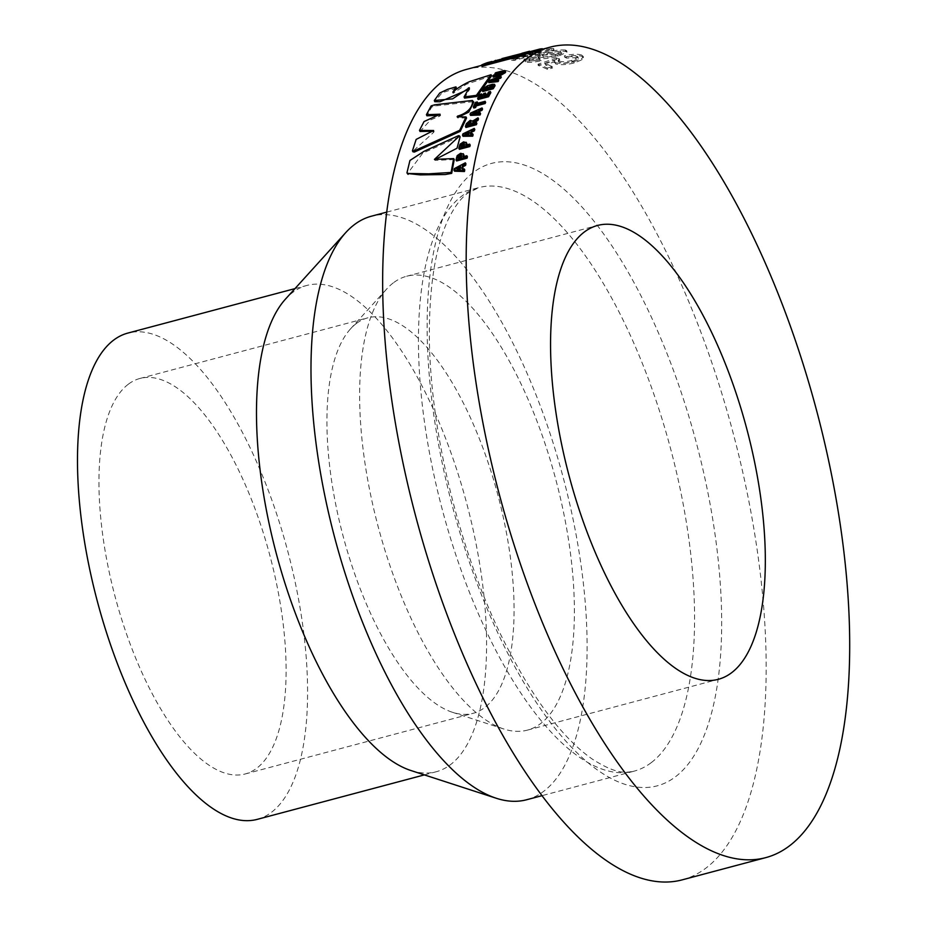 <?xml version="1.0" encoding="UTF-8"?>
<svg xmlns="http://www.w3.org/2000/svg" width="927" height="927" viewBox="0 0 927 927"><rect width="100%" height="100%" fill="white"/><g stroke="black" fill="none" stroke-linecap="round" stroke-linejoin="round"><path stroke-width="0.7" stroke-dasharray="4.63 3.48" d="M526.687 799.734A301.924 118.146 75.1 0 0 543.825 791.218A301.924 118.146 75.1 0 0 556.675 454.45A301.924 118.146 75.1 0 0 371.414 216.2M410.893 770.511A251.599 98.447 75.1 0 0 436.235 771.739A251.599 98.447 75.1 0 0 450.51 764.636A251.599 98.447 75.1 0 0 461.229 483.998A251.599 98.447 75.1 0 0 306.837 285.446A251.599 98.447 75.1 0 0 292.561 292.55A251.599 98.447 75.1 0 0 285.47 299.108M257.231 819.364A251.599 98.447 75.1 0 0 271.518 812.261A251.599 98.447 75.1 0 0 282.225 531.623A251.599 98.447 75.1 0 0 127.845 333.083M356.269 323.581A204.635 80.07 75.1 0 0 350.499 328.911A204.635 80.07 75.1 0 0 343.117 536.154A204.635 80.07 75.1 0 0 452.515 712.318A204.635 80.07 75.1 0 0 473.118 713.327A204.635 80.07 75.1 0 0 484.74 707.544A204.635 80.07 75.1 0 0 493.442 479.294A204.635 80.07 75.1 0 0 367.88 317.81A204.635 80.07 75.1 0 0 356.269 323.581M128.297 384.242A204.635 80.07 75.1 0 0 119.583 612.492A204.635 80.07 75.1 0 0 245.157 773.975A204.635 80.07 75.1 0 0 256.767 768.205A204.635 80.07 75.1 0 0 265.481 539.954A204.635 80.07 75.1 0 0 139.919 378.471A204.635 80.07 75.1 0 0 128.297 384.242M393.291 282.886A234.832 91.889 75.1 0 0 386.675 289.004A234.832 91.889 75.1 0 0 378.204 526.814A234.832 91.889 75.1 0 0 503.743 728.981A234.832 91.889 75.1 0 0 527.393 730.128A234.832 91.889 75.1 0 0 540.719 723.5A234.832 91.889 75.1 0 0 550.719 461.565A234.832 91.889 75.1 0 0 406.629 276.258A234.832 91.889 75.1 0 0 393.291 282.886M487.22 62.7L487.579 63.998A419.34 164.091 75.1 0 0 481.982 66.257M487.579 63.998L527.695 53.302M540.209 50.325L500.371 60.915A419.34 164.091 75.1 0 1 502.99 60.626L541.31 52.445L511.577 60.359A419.34 164.091 75.1 0 1 514.149 60.487L553.987 49.884A419.34 164.091 75.1 0 0 551.275 49.757L512.967 57.949L542.689 50.035A419.34 164.091 75.1 0 0 540.209 50.325L540.093 49.815M541.217 60.742L539.282 59.954L534.323 60.823L529.954 60.846L529.085 60.116L540.117 56.199L538.181 57.752L539.421 58.459C543.917 59.061 550.093 58.378 557.961 56.42L567 52.109L565.597 51.298C559.12 50.892 550.545 52.213 539.873 55.284L525.238 60.012L523.929 61.275L525.516 62.097C528.923 62.746 534.161 62.294 541.217 60.742L540.997 59.455L539.05 58.656L534.091 59.525L534.323 60.823M534.091 59.525L529.711 59.548L529.954 60.846L528.842 58.818L539.862 54.902L540.117 56.199M564.589 57.103L566.559 58.1L577.278 57.567L578.286 58.459L571.947 61.715C566.513 63.129 562.33 63.326 559.41 62.329L558.367 61.506L559.665 60.093L556.663 59.363L538.216 65.493A419.34 164.091 75.1 0 1 547.486 69.328L552.596 67.961A419.34 164.091 75.1 0 0 545.366 64.89L554.694 61.761L554.346 62.758L554.497 60.487L555.505 63.836C560.117 65.18 566.327 64.89 574.161 62.966L581.994 59.78L583.454 57.729L581.855 56.338C577.996 55.064 572.237 55.319 564.589 57.103L564.392 55.805L566.362 56.814L577.092 56.292L577.278 57.567M682.237 879.85A419.34 164.091 75.1 0 0 706.038 868.02A419.34 164.091 75.1 0 0 723.894 400.29A419.34 164.091 75.1 0 0 466.582 69.374M468.112 89.537L469.792 88.946L464.566 98.1M491.53 75.944L466.246 84.276L453.535 93.152L452.921 93.117L454.172 91.356M456.42 88.077L441.994 92.874L435.226 101.031M473.083 101.68L435.157 105.968L431.669 107.045L426.941 115.817M466.559 118.019L457.671 117.926L459.201 116.744M433.071 131.252L434.16 131.576L433.535 132.445L413.164 151.02M438.645 115.249L440.592 115.342L439.85 116.084L430.58 119.931L420.024 131.46M454.23 159.548L434.995 160.371L435.087 159.525M459.56 136.675L422.724 153.198L407.579 173.511M493.477 75.145L493.94 76.362A419.34 164.091 75.1 0 0 493.268 77.15M493.94 76.362L501.391 74.357L503.523 73.163L503.257 71.576M503.071 71.947L503.523 73.163L495.4 74.739A419.34 164.091 75.1 0 1 496.084 73.986L501.553 72.538C504.914 71.53 506.165 71.576 505.285 72.688M497.637 79.513A419.34 164.091 75.1 0 0 496.594 80.904L498.714 80.637M489.062 80.533L489.537 81.738A419.34 164.091 75.1 0 0 488.853 82.642M489.537 81.738L501.275 77.312M483.546 88.355L484.045 89.537A419.34 164.091 75.1 0 0 482.77 91.53M484.045 89.537L487.926 86.941L492.84 85.481L494.983 85.91M479.862 94.369L480.371 95.527A419.34 164.091 75.1 0 0 478.147 99.502M480.371 95.527L482.11 95.064M481.298 96.478A419.34 164.091 75.1 0 0 480.453 97.995L482.735 97.381A419.34 164.091 75.1 0 1 484.265 94.658L486.015 94.195M485.308 95.411A419.34 164.091 75.1 0 0 484.473 96.918L487.417 96.141A419.34 164.091 75.1 0 1 489.108 93.14L490.846 92.677M475.516 102.399L476.038 103.534A419.34 164.091 75.1 0 0 473.848 108.03M476.038 103.534L477.776 103.071M477.672 103.291A419.34 164.091 75.1 0 0 476.942 104.751L485.644 102.433M478.865 112.665A419.34 164.091 75.1 0 0 478.39 113.812L480.58 113.697M470.58 113.048L471.113 114.148A419.34 164.091 75.1 0 0 470.58 115.4M471.113 114.148L482.561 109.05M466.408 123.639L466.953 124.705A419.34 164.091 75.1 0 0 465.957 127.486M466.953 124.705L470.789 121.402L473.048 122.271L478.529 118.888M472.434 120.568L472.503 121.194M473.349 123.152L472.538 124.311A419.34 164.091 75.1 0 0 472.434 124.6L476.86 123.43M471.229 133.743A419.34 164.091 75.1 0 0 470.904 134.786L473.129 134.739M462.944 133.847L463.512 134.879A419.34 164.091 75.1 0 0 463.06 136.304M463.512 134.879L474.798 129.467M459.444 145.956L460.012 146.941A419.34 164.091 75.1 0 0 459.398 149.317M460.012 146.941L460.638 145.157L464.126 142.885L466.849 143.673M466.652 144.913L466.582 145.168A419.34 164.091 75.1 0 0 466.327 146.142L470.209 145.11M456.617 157.509L457.196 158.471A419.34 164.091 75.1 0 0 456.64 160.962M457.196 158.471L457.776 156.593L461.206 154.253L463.975 155.11M463.801 156.536L463.767 156.698A419.34 164.091 75.1 0 0 463.535 157.717L467.417 156.686M462.643 168.888A419.34 164.091 75.1 0 0 462.48 169.792L464.763 169.838M454.3 168.644L454.89 169.56A419.34 164.091 75.1 0 0 454.578 171.205M454.89 169.56L465.922 163.731M490.754 61.588L491.101 62.885M494.381 60.591L496.072 60.151L496.408 61.449M496.072 60.151L515.03 55.191L515.366 56.489M515.03 55.191L527.336 52.005M522.55 53.291L522.909 54.589L524.045 54.09L523.697 52.793M524.358 52.642L524.705 53.94L512.863 57.068L512.527 55.771M512.863 57.068L495.783 61.645L495.435 60.348M495.783 61.645L492.202 62.758L491.843 61.472M492.202 62.758A419.34 164.091 75.1 0 0 488.877 64.033L488.506 62.746M488.877 64.033L519.526 55.875L519.155 54.589M522.909 54.589A419.34 164.091 75.1 0 0 519.526 55.875M502.99 60.626L502.677 59.316A420.673 164.612 75.1 0 0 500.047 59.618L500.371 60.915M502.677 59.316L541.02 51.147L541.31 52.445M541.02 51.147L511.287 59.05L511.577 60.359M514.149 60.487L513.871 59.177A420.673 164.612 75.1 0 0 511.287 59.05M513.871 59.177L553.72 48.575L553.987 49.884M553.72 48.575A420.673 164.612 75.1 0 0 550.986 48.447L551.275 49.757M550.986 48.447L512.654 56.64L512.967 57.949M512.654 56.64L542.376 48.725M542.492 49.177L542.689 50.035M529.711 51.727L500.047 59.618M539.05 58.656L539.282 59.954M529.711 59.548L528.842 58.818L529.711 59.548M539.862 54.902L537.938 56.443L539.421 58.459M539.178 57.161C543.685 57.764 549.873 57.092 557.741 55.133L557.961 56.42M557.741 55.133L566.768 50.811L565.354 50L565.597 51.298M565.354 50C558.865 49.583 550.279 50.915 539.618 53.986L539.873 55.284M539.618 53.986L524.983 58.702L525.238 60.012M524.983 58.702L523.685 59.977L525.273 60.8L525.516 62.097M525.273 60.8C528.703 61.46 533.94 61.008 540.997 59.455M555.447 54.426L542.144 55.284L543.349 57.092L543.106 55.794C541.067 55.214 542.504 54.253 547.44 52.885L560.568 51.194L561.484 51.692L561.716 52.99L560.812 52.491C562.712 53.187 560.997 54.264 555.679 55.724L555.447 54.426C560.765 52.966 562.48 51.889 560.568 51.194L560.812 52.491L547.683 54.183L547.44 52.885M555.679 55.724L543.349 57.092C541.31 56.524 542.758 55.55 547.683 54.183M566.362 56.814L566.559 58.1M577.092 56.292L578.1 57.184L571.762 60.44L571.947 61.715M571.762 60.44C566.339 61.842 562.156 62.051 559.224 61.055L559.41 62.329M559.224 61.055L558.17 60.22L559.456 58.807L559.665 60.093M559.456 58.807L556.467 58.065L556.663 59.363M556.467 58.065L538.019 64.206L538.216 65.493M547.486 69.328L547.312 68.053A420.673 164.612 75.1 0 0 538.019 64.206M547.312 68.053L552.422 66.686L552.596 67.961M552.422 66.686A420.673 164.612 75.1 0 0 545.169 63.604L545.366 64.89M545.169 63.604L554.497 60.487L555.505 63.836M555.319 62.561C559.943 63.905 566.165 63.627 573.998 61.692L574.161 62.966M573.998 61.692L581.82 58.505L581.994 59.78M581.82 58.505L583.268 56.454L581.669 55.064L581.855 56.338M581.669 55.064C577.799 53.778 572.04 54.033 564.392 55.805M461.889 168.876L462.48 169.792M460.638 166.721L461.229 167.636L460.383 168.077M458.958 168.818L457.278 169.699L460.823 169.768A419.34 164.091 75.1 0 1 461.229 167.636M456.687 168.784L457.278 169.699M460.232 168.853L460.823 169.768M457.196 155.632L457.776 156.593M460.626 153.279L461.206 154.253M462.955 156.756L463.535 157.717M461.542 155.643L461.994 157.277A419.34 164.091 75.1 0 0 461.797 158.181L461.206 157.219M459.224 157.011L458.888 158.204A419.34 164.091 75.1 0 0 458.714 158.992L458.135 158.042M458.714 158.992L461.797 158.181M460.07 144.16L460.638 145.157M463.558 141.877L464.126 142.885M465.76 145.157L466.327 146.142M464.369 144.206L464.809 145.759A419.34 164.091 75.1 0 0 464.589 146.605L464.01 145.62M462.075 145.539L461.704 146.675A419.34 164.091 75.1 0 0 461.507 147.428L460.939 146.431M461.507 147.428L464.589 146.605M470.348 133.755L470.904 134.786M469.305 131.958L469.862 132.99L468.83 133.476M468.135 133.812L465.829 134.902L469.294 134.821A419.34 164.091 75.1 0 1 469.862 132.99M465.273 133.87L465.829 134.902M468.738 133.801L469.294 134.821M470.244 120.325L470.789 121.402M475.621 119.154L476.165 120.232M471.889 123.546L472.434 124.6M468.946 123.65L468.541 124.658A419.34 164.091 75.1 0 0 468.158 125.736L470.696 125.064A419.34 164.091 75.1 0 1 471.067 124.044L470.406 122.619M470.812 121.669L471.356 122.735L470.661 122.573M468.158 125.736L467.602 124.681M470.696 125.064L470.151 123.998M477.845 112.723L478.39 113.812M476.953 111.182L477.486 112.283L473.396 114.091L476.802 113.905A419.34 164.091 75.1 0 1 477.486 112.283M472.863 112.99L473.396 114.091M476.269 112.804L476.802 113.905M476.42 103.615L476.942 104.751M479.943 96.848L480.453 97.995M482.214 96.234L482.735 97.381M483.767 93.5L484.265 94.658M483.964 95.771L484.473 96.918M486.907 94.994L487.417 96.141M488.599 91.982L489.108 93.14M487.44 85.759L487.926 86.941M489.259 85.805L489.757 86.987M492.353 84.299L492.84 85.481M487.926 86.86L487.961 88.783A419.34 164.091 75.1 0 0 487.521 89.467L487.034 88.297M487.289 87.88L488.425 88.042L487.115 86.605M486.119 88.61L485.505 89.513A419.34 164.091 75.1 0 0 485.122 90.116L484.624 88.934M485.122 90.116L487.521 89.467M492.608 85.423L492.7 87.289A419.34 164.091 75.1 0 0 492.075 88.262L491.577 87.08M491.97 86.478L493.094 86.593L491.634 85.249M490.36 87.416L489.804 88.158A419.34 164.091 75.1 0 0 489.271 89.004L488.772 87.833M489.271 89.004L492.075 88.262M496.107 79.71L496.594 80.904M495.458 78.725L495.933 79.931L491.75 81.506L495.053 81.101A419.34 164.091 75.1 0 1 495.933 79.931M491.264 80.313L491.75 81.506M494.578 79.896L495.053 81.101M500.928 73.14L501.391 74.357M495.632 72.758L496.084 73.986M459.085 136.675L458.529 135.643M458.054 117.231L457.521 116.13M472.863 101.611L472.341 100.464M435.157 105.968L434.647 104.809M431.669 107.045L431.159 105.887M440.592 115.342L440.07 114.218M439.85 116.084L439.328 114.96M434.16 131.576L433.604 130.51M433.535 132.445L432.99 131.379M457.671 117.926L457.127 116.825M469.792 88.946L469.305 87.752M453.535 93.152L453.06 91.958M452.921 93.117L452.446 91.924M468.842 89.119L468.355 87.926M651.287 762.62A301.924 118.146 75.1 0 0 664.138 425.864A301.924 118.146 75.1 0 0 478.877 187.602A301.924 118.146 75.1 0 0 461.739 196.13A301.924 118.146 75.1 0 0 448.877 532.886A301.924 118.146 75.1 0 0 634.138 771.148A301.924 118.146 75.1 0 0 651.287 762.62M473.315 172.48A322.051 126.014 75.1 0 0 467.312 556.015A322.051 126.014 75.1 0 0 675.505 776.745A322.051 126.014 75.1 0 0 681.496 393.222A322.051 126.014 75.1 0 0 473.315 172.48M463.176 155.736L463.767 156.698M461.994 157.277L461.414 156.327M458.888 158.204L458.309 157.254M466.014 144.172L466.582 145.168M464.809 145.759L464.242 144.763M461.704 146.675L461.136 145.678M471.994 123.256L472.538 124.311M471.067 124.044L470.51 122.978M468.541 124.658L467.996 123.592M487.961 88.783L487.475 87.601M485.505 89.513L485.006 88.332M492.7 87.289L492.202 86.118M489.804 88.158L489.317 86.987M499.143 73.639L499.607 74.855M501.09 71.309L501.553 72.538M386.733 212.121L478.877 187.602L467.59 193.268C460.951 198.077 454.601 206.582 448.564 218.807C436.188 244.682 429.792 281.912 429.363 330.522C428.726 423.245 457.22 544.833 500.881 634.925C530.87 696.05 561.356 737.452 592.318 759.12C617.22 774.972 625.783 772.631 634.138 771.148L542.005 795.667M294.983 288.61L306.837 285.446M245.157 773.975L473.118 713.327M452.515 712.318L503.743 728.981M350.499 328.911L386.675 289.004M527.393 730.128L718.321 679.317M481.716 65.353L494.728 61.889M406.629 276.258L597.556 225.458M139.919 378.471L367.88 317.81M424.369 774.891L436.235 771.739M502.202 59.896L522.283 54.554M529.05 60.348L528.807 59.05M538.181 57.752L537.938 56.443M567 52.109L566.768 50.811M523.929 61.275L523.685 59.977M578.286 58.459L578.1 57.184M558.367 61.506L558.17 60.22M583.454 57.729L583.268 56.454M462.063 155.933L461.484 154.971M464.925 144.485L464.357 143.488M488.448 87.822L487.95 86.64M493.106 86.454L492.608 85.272M407.474 173.349L408.065 174.311M434.995 160.371L434.415 159.398"/><path stroke-width="1.39" d="M386.733 212.121L371.414 216.2A301.924 118.146 75.1 0 0 354.276 224.716A301.924 118.146 75.1 0 0 345.759 232.584A301.924 118.146 75.1 0 0 334.879 538.344A301.924 118.146 75.1 0 0 496.281 798.263A301.924 118.146 75.1 0 0 526.687 799.734L542.005 795.667M294.983 288.61L127.845 333.083A251.599 98.447 75.1 0 0 113.557 340.186A251.599 98.447 75.1 0 0 102.851 620.812A251.599 98.447 75.1 0 0 257.231 819.364L424.369 774.891M584.23 232.086A234.832 91.889 75.1 0 0 574.23 494.01A234.832 91.889 75.1 0 0 718.321 679.317A234.832 91.889 75.1 0 0 731.658 672.689A234.832 91.889 75.1 0 0 741.658 410.765A234.832 91.889 75.1 0 0 597.556 225.458A234.832 91.889 75.1 0 0 584.23 232.086M550.117 47.15A419.34 164.091 75.1 0 0 526.316 58.98A419.34 164.091 75.1 0 0 508.459 526.71A419.34 164.091 75.1 0 0 765.772 857.626A419.34 164.091 75.1 0 0 789.572 845.783A419.34 164.091 75.1 0 0 807.429 378.065A419.34 164.091 75.1 0 0 550.117 47.15L527.695 53.302A419.34 164.091 75.1 0 0 521.831 55.655L481.982 66.257L481.611 64.971A420.673 164.612 75.1 0 1 487.22 62.7L491.843 61.472A420.673 164.612 75.1 0 0 488.506 62.746L519.155 54.589A420.673 164.612 75.1 0 1 522.55 53.291L501.855 58.61M481.716 65.353L466.582 69.374A419.34 164.091 75.1 0 0 442.782 81.217A419.34 164.091 75.1 0 0 424.925 548.935A419.34 164.091 75.1 0 0 682.237 879.85L765.772 857.626M464.068 96.941L464.566 98.1L476.895 96.489L491.53 75.944L491.078 74.716L469.317 81.715C462.735 84.809 457.312 88.216 453.06 91.958L455.945 86.86L447.602 89.34L439.792 92.978L434.299 100.522L452.596 98.865L469.305 87.752L464.068 96.941L476.397 95.33L491.078 74.716M454.172 91.356L456.42 88.077L455.945 86.86M435.226 101.031L434.786 101.703L440.012 101.738L468.112 89.537M459.201 116.744L468.761 112.132L473.778 102.109L473.083 101.68M413.164 151.02L412.99 151.831L414.439 152.04L460.244 131.344L466.559 118.019L466.014 116.929L457.127 116.825L457.521 116.13C470.649 112.399 473.291 103.917 472.341 100.464L434.647 104.809L431.159 105.887L426.42 114.681L440.07 114.218L424.033 121.576L419.479 130.383L433.604 130.51L416.165 139.398L412.434 150.811L413.882 151.02L459.688 130.29L466.014 116.929M419.479 130.383L420.024 131.46L433.071 131.252M426.42 114.681L426.941 115.817L438.645 115.249M407.579 173.511L420.267 174.89L445.273 174.531L451.692 173.349L454.23 159.548L453.651 158.587L434.415 159.398L459.537 135.875L458.529 135.643L423.987 151.333L409.943 160.464L406.953 172.828L407.544 173.453L428.633 173.836L451.113 172.445L453.651 158.587M435.087 159.525L457.023 148.239L460.105 136.906L459.56 136.675M492.805 75.921A420.673 164.612 75.1 0 1 493.477 75.145L503.071 71.947L494.937 73.511A420.673 164.612 75.1 0 1 495.632 72.758L501.09 71.309C504.462 70.301 505.702 70.348 504.833 71.46L505.192 70.765L505.644 71.982L505.285 72.688L501.519 74.89L493.268 77.15L492.805 75.921L498.355 74.45L498.819 75.666M500.8 76.107A420.673 164.612 75.1 0 0 500.105 76.987L497.405 77.995A420.673 164.612 75.1 0 0 496.107 79.71L498.239 79.444A420.673 164.612 75.1 0 0 497.556 80.382L488.378 81.449A420.673 164.612 75.1 0 1 489.062 80.533L500.8 76.107L501.275 77.312A419.34 164.091 75.1 0 0 500.58 78.192L497.88 79.201A419.34 164.091 75.1 0 0 497.637 79.513M498.239 79.444L498.714 80.637A419.34 164.091 75.1 0 0 498.042 81.576L488.853 82.642L488.378 81.449M482.272 90.359A420.673 164.612 75.1 0 1 483.546 88.355L487.44 85.759L492.353 84.299L494.543 84.334L495.03 85.516L494.276 87.08A419.34 164.091 75.1 0 0 493.21 88.76L482.77 91.53L482.272 90.359L492.712 87.578L493.21 88.76M481.6 93.905A420.673 164.612 75.1 0 0 479.943 96.848L482.214 96.234A420.673 164.612 75.1 0 1 483.767 93.5L485.505 93.036A420.673 164.612 75.1 0 0 483.964 95.771L486.907 94.994A420.673 164.612 75.1 0 1 488.599 91.982L490.348 91.518L490.846 92.677A419.34 164.091 75.1 0 0 488.587 96.721L478.147 99.502L477.637 98.355A420.673 164.612 75.1 0 1 479.862 94.369L481.6 93.905L482.11 95.064A419.34 164.091 75.1 0 0 481.298 96.478M485.505 93.036L486.015 94.195A419.34 164.091 75.1 0 0 485.308 95.411M473.326 106.918A420.673 164.612 75.1 0 1 475.516 102.399L477.254 101.935A420.673 164.612 75.1 0 0 476.42 103.615L485.122 101.31L485.644 102.433A419.34 164.091 75.1 0 0 485.111 103.534L476.408 105.852A419.34 164.091 75.1 0 0 475.586 107.567L473.848 108.03L473.326 106.918L475.064 106.454L475.586 107.567M477.254 101.935L477.776 103.071A419.34 164.091 75.1 0 0 477.672 103.291M482.028 107.949A420.673 164.612 75.1 0 0 481.484 109.189L478.853 110.348A420.673 164.612 75.1 0 0 477.845 112.723L480.047 112.607A420.673 164.612 75.1 0 0 479.514 113.894L470.047 114.311A420.673 164.612 75.1 0 1 470.58 113.048L482.028 107.949L482.561 109.05A419.34 164.091 75.1 0 0 482.017 110.29L479.386 111.449A419.34 164.091 75.1 0 0 478.865 112.665M480.047 112.607L480.58 113.697A419.34 164.091 75.1 0 0 480.059 114.983L470.58 115.4L470.047 114.311M477.984 117.822A420.673 164.612 75.1 0 0 477.428 119.282L471.994 123.256A420.673 164.612 75.1 0 0 471.889 123.546L476.304 122.364L476.86 123.43A419.34 164.091 75.1 0 0 476.408 124.705L465.957 127.486L465.412 126.431A420.673 164.612 75.1 0 1 466.408 123.639L470.244 120.325L472.503 121.194L477.984 117.822L478.529 118.888A419.34 164.091 75.1 0 0 477.973 120.348L473.349 123.152M474.23 128.424A420.673 164.612 75.1 0 0 473.778 129.838L471.183 131.066A420.673 164.612 75.1 0 0 470.348 133.755L472.573 133.708A420.673 164.612 75.1 0 0 472.133 135.168L462.503 135.272A420.673 164.612 75.1 0 1 462.944 133.847L474.23 128.424L474.798 129.467A419.34 164.091 75.1 0 0 474.334 130.881L471.739 132.097A419.34 164.091 75.1 0 0 471.229 133.743M472.573 133.708L473.129 134.739A419.34 164.091 75.1 0 0 472.7 136.188L463.06 136.304L462.503 135.272M469.838 146.547L459.398 149.317L458.819 148.332A420.673 164.612 75.1 0 1 459.444 145.956L460.07 144.16L463.558 141.877L466.281 142.665L466.849 143.673L466.582 145.168L466.014 144.172A420.673 164.612 75.1 0 0 465.76 145.157L469.641 144.125L470.209 145.11A419.34 164.091 75.1 0 0 469.838 146.547L469.259 145.551L458.819 148.332M466.014 144.172L466.165 142.26L466.849 143.673M467.081 158.181L456.64 160.962L456.061 160.012A420.673 164.612 75.1 0 1 456.617 157.509L457.196 155.632L460.626 153.279L463.396 154.149L463.767 156.698L463.176 155.736A420.673 164.612 75.1 0 0 462.955 156.756L466.837 155.724L467.417 156.686A419.34 164.091 75.1 0 0 467.081 158.181L466.501 157.231L456.061 160.012M463.176 155.736L463.257 153.697L463.975 155.11M465.342 162.804A420.673 164.612 75.1 0 0 465.018 164.438L462.48 165.759A420.673 164.612 75.1 0 0 461.889 168.876L464.172 168.923A420.673 164.612 75.1 0 0 463.871 170.603L453.987 170.29A420.673 164.612 75.1 0 1 454.3 168.644L465.342 162.804L465.922 163.731A419.34 164.091 75.1 0 0 465.609 165.365L463.06 166.686A419.34 164.091 75.1 0 0 462.643 168.888M464.172 168.923L464.763 169.838A419.34 164.091 75.1 0 0 464.462 171.518L454.578 171.205L453.987 170.29M345.759 232.584L285.47 299.108A251.599 98.447 75.1 0 0 276.397 553.906A251.599 98.447 75.1 0 0 410.893 770.511L496.281 798.263M521.936 53.256L529.572 51.228L527.336 52.005L527.695 53.302M527.336 52.005A420.673 164.612 75.1 0 0 521.449 54.369L521.831 55.655M521.449 54.369L481.611 64.971M524.358 52.642L523.72 52.885M512.863 57.068L512.527 55.771M495.783 61.645L495.435 60.348M492.202 62.758L491.843 61.472M540.093 49.815L539.896 49.015A420.673 164.612 75.1 0 1 542.376 48.725L542.492 49.177M539.896 49.015L529.711 51.727M462.48 165.759L463.06 166.686M465.018 164.438L465.609 165.365M463.871 170.603L464.462 171.518M456.687 168.784L460.232 168.853A420.673 164.612 75.1 0 1 460.638 166.721L456.687 168.784M460.383 168.077L458.958 168.818M466.837 155.724A420.673 164.612 75.1 0 0 466.501 157.231M461.414 156.327L461.484 154.971L460.313 154.751L458.309 157.254A420.673 164.612 75.1 0 0 458.135 158.042L461.206 157.219A420.673 164.612 75.1 0 1 461.414 156.327M461.542 155.643L460.313 154.751M460.893 155.713L459.224 157.011L458.645 156.049M459.224 157.011L458.888 158.204L458.309 157.254M469.641 144.125A420.673 164.612 75.1 0 0 469.259 145.551M464.242 144.763L464.357 143.488L463.199 143.279L461.136 145.678A420.673 164.612 75.1 0 0 460.939 146.431L464.01 145.62A420.673 164.612 75.1 0 1 464.242 144.763M464.369 144.206L463.199 143.279M463.767 144.276L462.075 145.539L461.507 144.542M462.075 145.539L461.704 146.675L461.136 145.678M471.183 131.066L471.739 132.097M473.778 129.838L474.334 130.881M472.133 135.168L472.7 136.188M465.273 133.87L468.738 133.801A420.673 164.612 75.1 0 1 469.305 131.958L465.273 133.87M468.83 133.476L468.135 133.812M477.428 119.282L477.973 120.348M474.717 120.846L475.261 121.912M476.304 122.364A420.673 164.612 75.1 0 0 475.852 123.65L476.408 124.705M475.852 123.65L465.412 126.431M470.661 122.573L469.862 121.553L467.996 123.592A420.673 164.612 75.1 0 0 467.602 124.681L470.151 123.998A420.673 164.612 75.1 0 1 470.51 122.978L469.862 121.553L470.812 121.669M470.406 122.619L468.946 123.65L468.39 122.573M468.946 123.65L468.541 124.658L467.996 123.592M478.853 110.348L479.386 111.449M481.484 109.189L482.017 110.29M479.514 113.894L480.059 114.983M472.863 112.99L476.269 112.804A420.673 164.612 75.1 0 1 476.953 111.182L472.863 112.99M485.122 101.31A420.673 164.612 75.1 0 0 484.578 102.422L475.875 104.728L476.408 105.852M475.875 104.728A420.673 164.612 75.1 0 0 475.064 106.454M484.578 102.422L485.111 103.534M490.348 91.518A420.673 164.612 75.1 0 0 488.077 95.574L488.587 96.721M488.077 95.574L477.637 98.355M492.712 87.578A420.673 164.612 75.1 0 1 493.79 85.898L494.485 84.728L494.983 85.91M492.202 86.118L492.608 85.423L491.634 85.249L489.317 86.987A420.673 164.612 75.1 0 0 488.772 87.833L491.577 87.08A420.673 164.612 75.1 0 1 492.202 86.118M492.608 85.423L491.634 85.249L492.133 86.431L489.804 88.158L489.317 86.987M487.475 87.601L487.926 86.86L487.115 86.605L485.006 88.332A420.673 164.612 75.1 0 0 484.624 88.934L487.034 88.297A420.673 164.612 75.1 0 1 487.475 87.601M487.926 86.86L487.115 86.605L487.614 87.787L486.119 88.61L485.621 87.428M497.405 77.995L497.88 79.201M500.105 76.987L500.58 78.192M497.556 80.382L498.042 81.576M491.264 80.313L494.578 79.896A420.673 164.612 75.1 0 1 495.458 78.725L491.264 80.313M494.937 73.511L495.366 74.647M501.519 74.89L501.055 73.673L504.833 71.46L505.285 72.688M501.055 73.673L498.355 74.45M451.692 173.349L451.113 172.445M458.054 117.231L457.521 116.13M473.778 102.109L472.341 100.464M414.439 152.04L413.882 151.02M460.244 131.344L459.688 130.29M476.895 96.489L476.397 95.33M468.842 89.119L468.355 87.926M471.994 123.256L472.538 124.311M493.79 85.898L494.276 87.08M485.505 89.513L485.006 88.332M500.731 71.97L501.183 73.198M529.92 52.526L529.572 51.228M407.532 173.766L406.953 172.816M407.474 173.349L408.065 174.311L407.474 173.349M407.544 173.453L408.112 174.392M460.105 136.906L459.537 135.875M412.99 151.831L412.434 150.811M434.786 101.703L434.299 100.522"/></g></svg>
